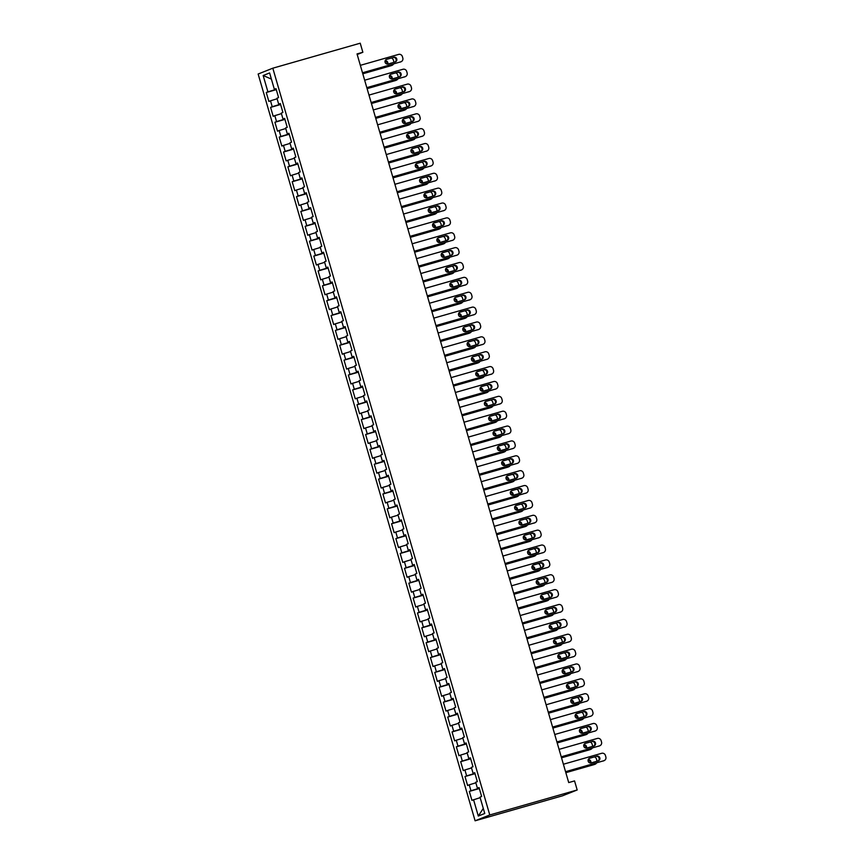 <?xml version="1.0" encoding="UTF-8"?>
<svg xmlns="http://www.w3.org/2000/svg" width="864" height="864" viewBox="0 0 864 864"><rect width="100%" height="100%" fill="white"/><g stroke="black" fill="none" stroke-linecap="round" stroke-linejoin="round"><path stroke-width="1.3" d="M357.199 54.518L362.858 52.272L357.026 53.935L568.717 782.579L574.549 780.905L577.184 789.977L562.518 795.809L475.103 820.8L258.142 74.023L272.808 68.191L489.769 814.968L475.103 820.8M271.404 79.099L263.153 75.514L267.905 91.865L266.274 92.513L268.866 101.444L270.497 100.796L272.225 106.736L270.594 107.384L273.186 116.305L274.817 115.657L276.545 121.608L274.914 122.256L277.506 131.177L279.137 130.529L280.865 136.48L279.234 137.128L281.826 146.048L283.457 145.4L285.185 151.351L283.554 151.999L286.146 160.92L287.777 160.272L289.505 166.223L287.874 166.871L290.466 175.792L292.097 175.144L293.825 181.094L292.194 181.742L294.786 190.663L296.417 190.015L298.145 195.966L296.514 196.614L299.106 205.535L300.737 204.887L302.465 210.827L300.834 211.475L303.426 220.406L305.057 219.758L306.785 225.698L305.154 226.346L307.746 235.267L309.377 234.619L311.105 240.57L309.474 241.218L312.066 250.139L313.697 249.491L315.425 255.442L313.794 256.09L316.386 265.01L318.017 264.362L319.745 270.313L318.114 270.961L320.706 279.882L322.337 279.234L324.065 285.185L322.434 285.833L325.026 294.754L326.657 294.106L328.385 300.056L326.754 300.704L329.346 309.625L330.977 308.977L332.705 314.917L331.074 315.565L333.666 324.497L335.297 323.849L337.025 329.789L335.394 330.437L337.986 339.358L339.617 338.71L341.345 344.66L339.714 345.308L342.306 354.229L343.937 353.581L345.665 359.532L344.034 360.18L346.626 369.101L348.257 368.453L349.985 374.404L348.354 375.052L350.946 383.972L352.577 383.324L354.305 389.275L352.674 389.923L355.266 398.844L356.897 398.196L358.625 404.147L356.994 404.795L359.586 413.716L361.217 413.068L362.945 419.018L361.314 419.666L363.906 428.587L365.537 427.939L367.265 433.879L365.634 434.527L368.226 443.459L369.857 442.811L371.585 448.751L369.954 449.399L372.546 458.32L374.177 457.672L375.905 463.622L374.274 464.27L376.866 473.191L378.497 472.543L380.225 478.494L378.594 479.142L381.186 488.063L382.817 487.415L384.545 493.366L382.914 494.014L385.506 502.934L387.137 502.286L388.865 508.237L387.234 508.885L389.826 517.806L391.457 517.158L393.185 523.109L391.554 523.757L394.146 532.678L395.777 532.03L397.505 537.98L395.874 538.628L398.466 547.549L400.097 546.901L401.825 552.841L400.194 553.489L402.786 562.421L404.417 561.762L406.145 567.713L404.514 568.361L407.106 577.282L408.737 576.634L410.465 582.584L408.834 583.232L411.426 592.153L413.057 591.505L414.785 597.456L413.154 598.104L415.746 607.025L417.377 606.377L419.105 612.328L417.474 612.976L420.066 621.896L421.708 621.248L423.436 627.199L421.805 627.847L424.397 636.768L426.028 636.12L427.756 642.071L426.125 642.719L428.717 651.64L430.348 650.992L432.076 656.932L430.445 657.58L433.037 666.511L434.668 665.863L436.396 671.803L434.765 672.451L437.357 681.372L438.988 680.724L440.716 686.675L439.085 687.323L441.677 696.244L443.308 695.596L445.036 701.546L443.405 702.194L445.997 711.115L447.628 710.467L449.356 716.418L447.725 717.066L450.317 725.987L451.948 725.339L453.676 731.29L452.045 731.938L454.637 740.858L456.268 740.21L457.996 746.161L456.365 746.809L458.957 755.73L460.588 755.082L462.316 761.033L460.685 761.681L463.277 770.602L464.908 769.954L466.636 775.894L465.005 776.542L467.597 785.473L469.228 784.825L470.956 790.765L469.325 791.413L471.917 800.334L480.168 797.666M263.153 75.514L269.611 72.943L274.363 89.305L276.059 88.862M483.289 808.423L478.3 816.048L484.758 813.478L480.006 797.126L481.637 796.468L479.045 787.547L477.414 788.195L475.686 782.255L477.317 781.607L474.725 772.675L473.094 773.334L471.366 767.383L472.997 766.735L470.405 757.814L468.774 758.462L467.046 752.512L468.677 751.864L466.085 742.943L464.454 743.591L462.726 737.64L464.357 736.992L461.765 728.071L460.134 728.719L458.406 722.768L460.037 722.12L457.445 713.2L455.814 713.848L454.086 707.897L455.717 707.249L453.125 698.328L451.494 698.976L449.766 693.025L451.397 692.377L448.805 683.456L447.174 684.104L445.446 678.164L447.077 677.516L444.485 668.585L442.854 669.233L441.126 663.293L442.757 662.645L440.165 653.724L438.534 654.372L436.806 648.421L438.437 647.773L435.845 638.852L434.214 639.5L432.486 633.55L434.117 632.902L431.525 623.981L429.894 624.629L428.166 618.678L429.797 618.03L427.205 609.109L425.574 609.757L423.846 603.806L425.477 603.158L422.885 594.238L421.254 594.886L419.526 588.935L421.157 588.287L418.565 579.366L416.934 580.014L415.206 574.063L416.837 573.415L414.245 564.494L412.614 565.142L410.886 559.202L412.517 558.554L409.925 549.623L408.294 550.271L406.566 544.331L408.197 543.683L405.605 534.762L403.974 535.41L402.246 529.459L403.877 528.811L401.285 519.89L399.654 520.538L397.926 514.588L399.557 513.94L396.965 505.019L395.334 505.667L393.606 499.716L395.237 499.068L392.645 490.147L391.014 490.795L389.286 484.844L390.917 484.196L388.325 475.276L386.694 475.924L384.966 469.973L386.597 469.325L384.005 460.404L382.374 461.052L380.646 455.112L382.277 454.453L379.685 445.532L378.054 446.18L376.326 440.24L377.957 439.592L375.365 430.661L373.734 431.32L372.006 425.369L373.637 424.721L371.045 415.8L369.414 416.448L367.686 410.497L369.317 409.849L366.725 400.928L365.094 401.576L363.366 395.626L364.997 394.978L362.405 386.057L360.774 386.705L359.046 380.754L360.677 380.106L358.085 371.185L356.454 371.833L354.726 365.882L356.357 365.234L353.765 356.314L352.134 356.962L350.406 351.011L352.037 350.363L349.445 341.442L347.814 342.09L346.086 336.15L347.717 335.502L345.125 326.57L343.494 327.218L341.766 321.278L343.397 320.63L340.805 311.71L339.174 312.358L337.446 306.407L339.077 305.759L336.485 296.838L334.854 297.486L333.126 291.535L334.757 290.887L332.165 281.966L330.534 282.614L328.806 276.664L330.437 276.016L327.845 267.095L326.214 267.743L324.486 261.792L326.117 261.144L323.525 252.223L321.894 252.871L320.166 246.92L321.797 246.272L319.205 237.352L317.574 238L315.846 232.049L317.477 231.401L314.885 222.48L313.254 223.128L311.526 217.188L313.157 216.54L310.565 207.608L308.934 208.256L307.195 202.316L308.837 201.668L306.234 192.748L304.603 193.396L302.875 187.445L304.506 186.797L301.914 177.876L300.283 178.524L298.555 172.573L300.186 171.925L297.594 163.004L295.963 163.652L294.235 157.702L295.866 157.054L293.274 148.133L291.643 148.781L289.915 142.83L291.546 142.182L288.954 133.261L287.323 133.909L285.595 127.958L287.226 127.31L284.634 118.39L283.003 119.038L281.275 113.098L282.906 112.439L280.314 103.518L278.683 104.166L276.955 98.226L278.586 97.578L275.994 88.646L274.363 89.305M478.3 816.048L473.548 799.686M479.25 788.26L477.824 788.098M470.956 790.765L477.976 788.627M469.228 784.825L475.848 782.806M474.93 773.388L473.504 773.226M466.636 775.894L473.656 773.755M464.908 769.954L471.528 767.934M477.414 788.195L479.11 787.763M470.61 758.516L469.184 758.354M462.316 761.033L469.336 758.884M460.588 755.082L467.208 753.062M473.094 773.334L474.79 772.891M466.29 743.656L464.864 743.483M457.996 746.161L465.016 744.012M456.268 740.21L462.888 738.191M468.774 758.462L470.47 758.02M461.97 728.784L460.544 728.611M453.676 731.29L460.696 729.14M451.948 725.339L458.568 723.319M464.454 743.591L466.15 743.148M457.65 713.912L456.224 713.74M449.356 716.418L456.376 714.28M447.628 710.467L454.248 708.448M460.134 728.719L461.83 728.287M453.33 699.041L451.904 698.868M445.036 701.546L452.056 699.408M443.308 695.596L449.928 693.576M455.814 713.848L457.51 713.416M449.01 684.169L447.584 684.007M440.716 686.675L447.736 684.536M438.988 680.724L445.608 678.704M451.494 698.976L453.19 698.544M444.69 669.298L443.264 669.136M436.396 671.803L443.416 669.665M434.668 665.863L441.288 663.844M447.174 684.104L448.87 683.672M440.37 654.426L438.944 654.264M432.076 656.932L439.096 654.793M430.348 650.992L436.968 648.972M442.854 669.233L444.55 668.801M436.05 639.554L434.624 639.392M427.756 642.071L434.776 639.922M426.028 636.12L432.648 634.1M438.534 654.372L440.23 653.929M431.73 624.694L430.304 624.521M423.436 627.199L430.456 625.05M421.708 621.248L428.328 619.229M434.214 639.5L435.91 639.058M427.41 609.822L425.984 609.649M419.105 612.328L426.136 610.189M417.377 606.377L424.008 604.357M429.894 624.629L431.59 624.197M423.09 594.95L421.664 594.778M414.785 597.456L421.816 595.318M413.057 591.505L419.688 589.486M425.574 609.757L427.27 609.325M418.77 580.079L417.344 579.917M410.465 582.584L417.496 580.446M408.737 576.634L415.368 574.614M421.254 594.886L422.95 594.454M414.45 565.207L413.024 565.045M406.145 567.713L413.176 565.574M404.417 561.762L411.048 559.753M416.934 580.014L418.63 579.582M410.13 550.336L408.704 550.174M401.825 552.841L408.856 550.703M400.097 546.901L406.728 544.882M412.614 565.142L414.31 564.71M405.81 535.464L404.384 535.302M397.505 537.98L404.536 535.831M395.777 532.03L402.408 530.01M408.294 550.271L409.99 549.839M401.49 520.603L400.064 520.43M393.185 523.109L400.216 520.96M391.457 517.158L398.088 515.138M403.974 535.41L405.67 534.967M397.17 505.732L395.734 505.559M388.865 508.237L395.896 506.088M387.137 502.286L393.768 500.267M399.654 520.538L401.35 520.096M392.85 490.86L391.414 490.687M384.545 493.366L391.576 491.227M382.817 487.415L389.448 485.395M395.334 505.667L397.03 505.235M388.53 475.988L387.094 475.816M380.225 478.494L387.256 476.356M378.497 472.543L385.128 470.524M391.014 490.795L392.71 490.363M384.21 461.117L382.774 460.955M375.905 463.622L382.936 461.484M374.177 457.672L380.808 455.652M386.694 475.924L388.39 475.492M379.89 446.245L378.454 446.083M371.585 448.751L378.616 446.612M369.857 442.811L376.488 440.791M382.374 461.052L384.07 460.62M375.57 431.374L374.134 431.212M367.265 433.879L374.296 431.741M365.537 427.939L372.168 425.92M378.054 446.18L379.75 445.748M371.25 416.502L369.814 416.34M362.945 419.018L369.976 416.869M361.217 413.068L367.848 411.048M373.734 431.32L375.43 430.877M366.93 401.641L365.494 401.468M358.625 404.147L365.656 401.998M356.897 398.196L363.528 396.176M369.414 416.448L371.099 416.005M362.61 386.77L361.174 386.597M354.305 389.275L361.336 387.126M352.577 383.324L359.208 381.305M365.094 401.576L366.779 401.134M358.29 371.898L356.854 371.725M349.985 374.404L357.016 372.265M348.257 368.453L354.877 366.433M360.774 386.705L362.459 386.273M353.97 357.026L352.534 356.854M345.665 359.532L352.696 357.394M343.937 353.581L350.557 351.562M356.454 371.833L358.139 371.401M349.65 342.155L348.214 341.993M341.345 344.66L348.376 342.522M339.617 338.71L346.237 336.69M352.134 356.962L353.819 356.53M345.33 327.283L343.894 327.121M337.025 329.789L344.056 327.65M335.297 323.849L341.917 321.829M347.814 342.09L349.499 341.658M341.01 312.412L339.574 312.25M332.705 314.917L339.736 312.779M330.977 308.977L337.597 306.958M343.494 327.218L345.179 326.786M336.69 297.54L335.254 297.378M328.385 300.056L335.416 297.907M326.657 294.106L333.277 292.086M339.174 312.358L340.859 311.915M332.37 282.679L330.934 282.506M324.065 285.185L331.096 283.036M322.337 279.234L328.957 277.214M334.854 297.486L336.539 297.043M328.05 267.808L326.614 267.635M319.745 270.313L326.776 268.175M318.017 264.362L324.637 262.343M330.534 282.614L332.219 282.182M323.73 252.936L322.294 252.763M315.425 255.442L322.456 253.303M313.697 249.491L320.317 247.471M326.214 267.743L327.899 267.311M319.41 238.064L317.974 237.902M311.105 240.57L318.125 238.432M309.377 234.619L315.997 232.6M321.894 252.871L323.579 252.439M315.09 223.193L313.654 223.031M306.785 225.698L313.805 223.56M305.057 219.758L311.677 217.739M317.574 238L319.259 237.568M310.77 208.321L309.334 208.159M302.465 210.827L309.485 208.688M300.737 204.887L307.357 202.867M313.254 223.128L314.939 222.696M306.45 193.45L305.014 193.288M298.145 195.966L305.165 193.817M296.417 190.015L303.037 187.996M308.934 208.256L310.619 207.824M302.13 178.589L300.694 178.416M293.825 181.094L300.845 178.945M292.097 175.144L298.717 173.124M304.603 193.396L306.299 192.953M297.81 163.717L296.374 163.544M289.505 166.223L296.525 164.074M287.777 160.272L294.397 158.252M300.283 178.524L301.979 178.081M293.49 148.846L292.054 148.673M285.185 151.351L292.205 149.213M283.457 145.4L290.077 143.381M295.963 163.652L297.659 163.22M289.17 133.974L287.734 133.801M280.865 136.48L287.885 134.341M279.137 130.529L285.757 128.509M291.643 148.781L293.339 148.349M284.85 119.102L283.414 118.94M276.545 121.608L283.565 119.47M274.817 115.657L281.437 113.638M287.323 133.909L289.019 133.477M280.53 104.231L279.094 104.069M272.225 106.736L279.245 104.598M270.497 100.796L277.117 98.777M283.003 119.038L284.699 118.606M276.199 89.359L274.774 89.197M267.905 91.865L274.925 89.726M278.683 104.166L280.379 103.734M362.858 52.272L360.223 43.2L272.808 68.191M577.184 789.977L489.769 814.968M266.274 92.513L276.286 89.651M270.594 107.384L280.606 104.522M274.914 122.256L284.926 119.394M279.234 137.128L289.246 134.266M283.554 151.999L293.566 149.137M287.874 166.871L297.886 164.009M292.194 181.742L302.206 178.88M296.514 196.614L306.526 193.741M300.834 211.475L310.846 208.613M305.154 226.346L315.166 223.484M309.474 241.218L319.496 238.356M313.794 256.09L323.816 253.228M318.114 270.961L328.136 268.099M322.434 285.833L332.456 282.971M326.754 300.704L336.776 297.832M331.074 315.565L341.096 312.703M335.394 330.437L345.416 327.575M339.714 345.308L349.736 342.446M344.034 360.18L354.056 357.318M348.354 375.052L358.376 372.19M352.674 389.923L362.696 387.061M356.994 404.795L367.016 401.933M361.314 419.666L371.336 416.794M365.634 434.527L375.656 431.665M369.954 449.399L379.976 446.537M374.274 464.27L384.296 461.408M378.594 479.142L388.616 476.28M382.914 494.014L392.936 491.152M387.234 508.885L397.256 506.023M391.554 523.757L401.576 520.895M395.874 538.628L405.896 535.756M400.194 553.489L410.216 550.627M404.514 568.361L414.536 565.499M408.834 583.232L418.856 580.37M413.154 598.104L423.176 595.242M417.474 612.976L427.496 610.114M421.805 627.847L431.816 624.985M426.125 642.719L436.136 639.846M430.445 657.58L440.456 654.718M434.765 672.451L444.776 669.589M439.085 687.323L449.096 684.461M443.405 702.194L453.416 699.332M447.725 717.066L457.736 714.204M452.045 731.938L462.056 729.076M456.365 746.809L466.376 743.947M460.685 761.681L470.696 758.808M465.005 776.542L475.016 773.68M469.325 791.413L479.336 788.551M360.342 65.34L398.596 54.41A3.1 3.035 68.3 0 1 402.376 56.549L402.808 58.039A3.1 3.035 68.3 0 1 400.756 61.841L362.502 72.781M362.524 72.857L400.756 61.841M393.736 57.251A2.473 2.419 -111.7 0 1 396.727 58.838A2.473 2.419 -111.7 0 1 395.118 62.003L388.13 64.001A2.473 2.419 -111.7 0 1 385.139 62.402A2.473 2.419 -111.7 0 1 386.748 59.249L392.99 57.542A2.473 2.419 -111.7 0 1 394.945 62.057M386.186 59.486L392.99 57.542M401.036 61.744L400.291 62.046A3.1 3.035 -111.7 0 1 400.01 62.143M362.794 73.786L391.036 65.707A3.1 3.035 -111.7 0 0 391.316 65.61L392.062 65.318A3.1 3.035 68.3 0 0 393.574 63.979M392.062 65.318A3.1 3.035 68.3 0 1 391.781 65.416L362.772 73.699M387.083 64.066A2.473 2.419 68.3 0 0 385.063 61.052M387.742 64.076A2.473 2.419 68.3 0 0 385.16 60.739M393.952 62.338A3.1 3.035 68.3 0 0 393.833 61.603L393.401 60.124A3.1 3.035 68.3 0 0 391.36 58.007M364.662 80.212L402.916 69.282A3.1 3.035 68.3 0 1 406.696 71.42L407.128 72.911A3.1 3.035 68.3 0 1 405.076 76.712L366.822 87.653M366.844 87.728L405.076 76.712M398.056 72.112A2.473 2.419 -111.7 0 1 401.047 73.71A2.473 2.419 -111.7 0 1 399.438 76.874L392.45 78.872A2.473 2.419 -111.7 0 1 389.459 77.274A2.473 2.419 -111.7 0 1 391.068 74.12L397.31 72.414A2.473 2.419 -111.7 0 1 399.265 76.928M390.506 74.358L397.31 72.414M405.356 76.615L404.611 76.918A3.1 3.035 -111.7 0 1 404.33 77.015M368.982 95.083L407.236 84.154A3.1 3.035 68.3 0 1 411.016 86.292L411.448 87.782A3.1 3.035 68.3 0 1 409.396 91.584L371.142 102.524M371.164 102.6L409.396 91.584M402.376 86.983A2.473 2.419 -111.7 0 1 405.367 88.582A2.473 2.419 -111.7 0 1 403.769 91.746L396.77 93.744A2.473 2.419 -111.7 0 1 393.79 92.146A2.473 2.419 -111.7 0 1 395.388 88.981L401.63 87.286A2.473 2.419 -111.7 0 1 403.585 91.8M394.826 89.23L401.63 87.286M409.676 91.487L408.931 91.789A3.1 3.035 -111.7 0 1 408.65 91.886M367.114 88.646L395.356 80.579A3.1 3.035 -111.7 0 0 395.636 80.482L396.382 80.19A3.1 3.035 68.3 0 0 397.894 78.851M396.382 80.19A3.1 3.035 68.3 0 1 396.101 80.287L367.092 88.571M391.403 78.937A2.473 2.419 68.3 0 0 389.383 75.924M392.062 78.948A2.473 2.419 68.3 0 0 389.48 75.611M398.272 77.209A3.1 3.035 68.3 0 0 398.153 76.475L397.721 74.984A3.1 3.035 68.3 0 0 395.68 72.878M371.434 103.518L399.676 95.45A3.1 3.035 -111.7 0 0 399.956 95.353L400.702 95.062A3.1 3.035 68.3 0 0 402.214 93.722M400.702 95.062A3.1 3.035 68.3 0 1 400.421 95.148L371.412 103.442M395.723 93.798A2.473 2.419 68.3 0 0 393.703 90.796M396.382 93.82A2.473 2.419 68.3 0 0 393.8 90.482M402.592 92.081A3.1 3.035 68.3 0 0 402.473 91.346L402.041 89.856A3.1 3.035 68.3 0 0 400 87.75M373.302 109.955L411.556 99.014A3.1 3.035 68.3 0 1 415.336 101.164L415.768 102.643A3.1 3.035 68.3 0 1 413.716 106.456L375.462 117.385M375.484 117.472L413.716 106.456M406.706 101.855A2.473 2.419 -111.7 0 1 409.687 103.453A2.473 2.419 -111.7 0 1 408.089 106.618L401.09 108.616A2.473 2.419 -111.7 0 1 398.11 107.017A2.473 2.419 -111.7 0 1 399.708 103.853L405.95 102.157A2.473 2.419 -111.7 0 1 407.905 106.672M399.146 104.101L405.95 102.157M413.996 106.358L413.251 106.661A3.1 3.035 -111.7 0 1 412.97 106.747M377.622 124.826L415.876 113.886A3.1 3.035 68.3 0 1 419.656 116.035L420.088 117.515A3.1 3.035 68.3 0 1 418.036 121.327L379.782 132.257M379.804 132.332L418.036 121.327M411.026 116.726A2.473 2.419 -111.7 0 1 414.007 118.325A2.473 2.419 -111.7 0 1 412.409 121.489L405.41 123.487A2.473 2.419 -111.7 0 1 402.43 121.889A2.473 2.419 -111.7 0 1 404.028 118.724L410.27 117.029A2.473 2.419 -111.7 0 1 412.225 121.532M403.466 118.973L410.27 117.029M418.316 121.23L417.571 121.522A3.1 3.035 -111.7 0 1 417.29 121.619M375.754 118.39L403.996 110.322A3.1 3.035 -111.7 0 0 404.276 110.225L405.022 109.922A3.1 3.035 68.3 0 0 406.534 108.594M405.022 109.922A3.1 3.035 68.3 0 1 404.741 110.02L375.732 118.314M400.043 108.67A2.473 2.419 68.3 0 0 398.023 105.667M400.702 108.691A2.473 2.419 68.3 0 0 398.12 105.343M406.912 106.952A3.1 3.035 68.3 0 0 406.793 106.218L406.361 104.728A3.1 3.035 68.3 0 0 404.32 102.622M380.074 133.261L408.316 125.194A3.1 3.035 -111.7 0 0 408.596 125.096L409.342 124.794A3.1 3.035 68.3 0 0 410.854 123.466M409.342 124.794A3.1 3.035 68.3 0 1 409.061 124.891L380.052 133.186M404.363 123.541A2.473 2.419 68.3 0 0 402.343 120.539M405.022 123.563A2.473 2.419 68.3 0 0 402.44 120.215M411.232 121.824A3.1 3.035 68.3 0 0 411.113 121.09L410.681 119.599A3.1 3.035 68.3 0 0 408.65 117.493M381.942 139.698L420.196 128.758A3.1 3.035 68.3 0 1 423.976 130.896L424.408 132.386A3.1 3.035 68.3 0 1 422.356 136.199L384.102 147.128M384.124 147.204L422.356 136.199M415.346 131.598A2.473 2.419 -111.7 0 1 418.327 133.196A2.473 2.419 -111.7 0 1 416.729 136.361L409.73 138.359A2.473 2.419 -111.7 0 1 406.75 136.76A2.473 2.419 -111.7 0 1 408.348 133.596L414.59 131.89A2.473 2.419 -111.7 0 1 416.545 136.404M407.786 133.844L414.59 131.89M422.636 136.102L421.891 136.393A3.1 3.035 -111.7 0 1 421.61 136.49M384.394 148.133L412.636 140.065A3.1 3.035 -111.7 0 0 412.916 139.968L413.662 139.666A3.1 3.035 68.3 0 0 415.174 138.337M413.662 139.666A3.1 3.035 68.3 0 1 413.381 139.763L384.372 148.057M408.683 138.413A2.473 2.419 68.3 0 0 406.663 135.4M409.342 138.434A2.473 2.419 68.3 0 0 406.76 135.086M415.552 136.696A3.1 3.035 68.3 0 0 415.433 135.961L415.001 134.471A3.1 3.035 68.3 0 0 412.97 132.365M386.262 154.57L424.516 143.629A3.1 3.035 68.3 0 1 428.296 145.768L428.728 147.258A3.1 3.035 68.3 0 1 426.676 151.06L388.422 162M388.444 162.076L426.676 151.06M419.666 146.47A2.473 2.419 -111.7 0 1 422.647 148.068A2.473 2.419 -111.7 0 1 421.049 151.222L414.05 153.23A2.473 2.419 -111.7 0 1 411.07 151.632A2.473 2.419 -111.7 0 1 412.668 148.468L418.91 146.761A2.473 2.419 -111.7 0 1 420.865 151.276M412.106 148.716L418.91 146.761M426.956 150.973L426.211 151.265A3.1 3.035 -111.7 0 1 425.93 151.362M388.714 163.004L416.956 154.926A3.1 3.035 -111.7 0 0 417.236 154.84L417.982 154.537A3.1 3.035 68.3 0 0 419.494 153.198M417.982 154.537A3.1 3.035 68.3 0 1 417.701 154.634L388.692 162.929M413.003 153.284A2.473 2.419 68.3 0 0 410.983 150.271M413.662 153.306A2.473 2.419 68.3 0 0 411.08 149.958M419.872 151.556A3.1 3.035 68.3 0 0 419.753 150.822L419.321 149.342A3.1 3.035 68.3 0 0 417.29 147.226M390.582 169.43L428.836 158.501A3.1 3.035 68.3 0 1 432.616 160.639L433.048 162.13A3.1 3.035 68.3 0 1 430.996 165.931L392.742 176.872M392.774 176.947L430.996 165.931M423.986 161.341A2.473 2.419 -111.7 0 1 426.967 162.94A2.473 2.419 -111.7 0 1 425.369 166.093L418.37 168.091A2.473 2.419 -111.7 0 1 415.39 166.493A2.473 2.419 -111.7 0 1 416.988 163.339L423.23 161.633A2.473 2.419 -111.7 0 1 425.185 166.147M416.426 163.588L423.23 161.633M431.276 165.845L430.531 166.136A3.1 3.035 -111.7 0 1 430.25 166.234M393.034 177.876L421.276 169.798A3.1 3.035 -111.7 0 0 421.556 169.7L422.302 169.409A3.1 3.035 68.3 0 0 423.814 168.07M422.302 169.409A3.1 3.035 68.3 0 1 422.021 169.506L393.012 177.8M417.323 168.156A2.473 2.419 68.3 0 0 415.303 165.143M417.982 168.178A2.473 2.419 68.3 0 0 415.4 164.83M424.192 166.428A3.1 3.035 68.3 0 0 424.073 165.694L423.641 164.214A3.1 3.035 68.3 0 0 421.61 162.097M394.902 184.302L433.156 173.372A3.1 3.035 68.3 0 1 436.936 175.511L437.368 177.001A3.1 3.035 68.3 0 1 435.316 180.803L397.062 191.743M397.094 191.819L435.316 180.803M428.306 176.213A2.473 2.419 -111.7 0 1 431.287 177.8A2.473 2.419 -111.7 0 1 429.689 180.965L422.69 182.963A2.473 2.419 -111.7 0 1 419.71 181.364A2.473 2.419 -111.7 0 1 421.308 178.211L427.55 176.504A2.473 2.419 -111.7 0 1 429.505 181.019M420.746 178.448L427.55 176.504M435.596 180.706L434.851 181.008A3.1 3.035 -111.7 0 1 434.57 181.105M397.354 192.748L425.596 184.669A3.1 3.035 -111.7 0 0 425.876 184.572L426.622 184.28A3.1 3.035 68.3 0 0 428.134 182.941M426.622 184.28A3.1 3.035 68.3 0 1 426.341 184.378L397.332 192.661M421.643 183.028A2.473 2.419 68.3 0 0 419.623 180.014M422.302 183.038A2.473 2.419 68.3 0 0 419.72 179.701M428.512 181.3A3.1 3.035 68.3 0 0 428.393 180.565L427.961 179.075A3.1 3.035 68.3 0 0 425.93 176.969M399.222 199.174L437.476 188.244A3.1 3.035 68.3 0 1 441.256 190.382L441.688 191.873A3.1 3.035 68.3 0 1 439.636 195.674L401.382 206.615M401.414 206.69L439.636 195.674M432.626 191.074A2.473 2.419 -111.7 0 1 435.607 192.672A2.473 2.419 -111.7 0 1 434.009 195.836L427.01 197.834A2.473 2.419 -111.7 0 1 424.03 196.236A2.473 2.419 -111.7 0 1 425.628 193.082L431.87 191.376A2.473 2.419 -111.7 0 1 433.825 195.89M425.066 193.32L431.87 191.376M439.916 195.577L439.171 195.88A3.1 3.035 -111.7 0 1 438.89 195.977M401.674 207.608L429.916 199.541A3.1 3.035 -111.7 0 0 430.196 199.444L430.942 199.152A3.1 3.035 68.3 0 0 432.454 197.813M430.942 199.152A3.1 3.035 68.3 0 1 430.661 199.249L401.652 207.533M425.963 197.899A2.473 2.419 68.3 0 0 423.943 194.886M426.622 197.91A2.473 2.419 68.3 0 0 424.04 194.573M432.832 196.171A3.1 3.035 68.3 0 0 432.713 195.437L432.281 193.946A3.1 3.035 68.3 0 0 430.25 191.84M403.542 214.045L441.796 203.116A3.1 3.035 68.3 0 1 445.576 205.254L446.008 206.734A3.1 3.035 68.3 0 1 443.956 210.546L405.702 221.476M405.734 221.562L443.956 210.546M436.946 205.945A2.473 2.419 -111.7 0 1 439.927 207.544A2.473 2.419 -111.7 0 1 438.329 210.708L431.33 212.706A2.473 2.419 -111.7 0 1 428.35 211.108A2.473 2.419 -111.7 0 1 429.948 207.943L436.19 206.248A2.473 2.419 -111.7 0 1 438.145 210.762M429.386 208.192L436.19 206.248M444.236 210.449L443.491 210.751A3.1 3.035 -111.7 0 1 443.21 210.848M405.994 222.48L434.236 214.412A3.1 3.035 -111.7 0 0 434.516 214.315L435.262 214.024A3.1 3.035 68.3 0 0 436.774 212.684M435.262 214.024A3.1 3.035 68.3 0 1 434.981 214.11L405.972 222.404M430.283 212.76A2.473 2.419 68.3 0 0 428.263 209.758M430.942 212.782A2.473 2.419 68.3 0 0 428.36 209.444M437.152 211.043A3.1 3.035 68.3 0 0 437.033 210.308L436.601 208.818A3.1 3.035 68.3 0 0 434.57 206.712M407.862 228.917L446.116 217.976A3.1 3.035 68.3 0 1 449.896 220.126L450.328 221.605A3.1 3.035 68.3 0 1 448.276 225.418L410.022 236.347M410.054 236.434L448.276 225.418M441.266 220.817A2.473 2.419 -111.7 0 1 444.247 222.415A2.473 2.419 -111.7 0 1 442.649 225.58L435.65 227.578A2.473 2.419 -111.7 0 1 432.67 225.979A2.473 2.419 -111.7 0 1 434.268 222.815L440.51 221.119A2.473 2.419 -111.7 0 1 442.465 225.634M433.706 223.063L440.51 221.119M448.556 225.32L447.811 225.623A3.1 3.035 -111.7 0 1 447.53 225.709M410.314 237.352L438.556 229.284A3.1 3.035 -111.7 0 0 438.836 229.187L439.582 228.884A3.1 3.035 68.3 0 0 441.094 227.556M439.582 228.884A3.1 3.035 68.3 0 1 439.301 228.982L410.292 237.276M434.603 227.632A2.473 2.419 68.3 0 0 432.583 224.629M435.262 227.653A2.473 2.419 68.3 0 0 432.68 224.305M441.472 225.914A3.1 3.035 68.3 0 0 441.353 225.18L440.921 223.69A3.1 3.035 68.3 0 0 438.89 221.584M412.193 243.788L450.436 232.848A3.1 3.035 68.3 0 1 454.216 234.997L454.648 236.477A3.1 3.035 68.3 0 1 452.596 240.289L414.353 251.219M414.374 251.294L452.596 240.289M445.586 235.688A2.473 2.419 -111.7 0 1 448.567 237.287A2.473 2.419 -111.7 0 1 446.969 240.451L439.97 242.449A2.473 2.419 -111.7 0 1 436.99 240.851A2.473 2.419 -111.7 0 1 438.588 237.686L444.83 235.991A2.473 2.419 -111.7 0 1 446.785 240.494M438.026 237.935L444.83 235.991M452.876 240.192L452.131 240.484A3.1 3.035 -111.7 0 1 451.85 240.581M414.634 252.223L442.876 244.156A3.1 3.035 -111.7 0 0 443.156 244.058L443.902 243.756A3.1 3.035 68.3 0 0 445.414 242.428M443.902 243.756A3.1 3.035 68.3 0 1 443.621 243.853L414.612 252.148M438.923 242.503A2.473 2.419 68.3 0 0 436.903 239.501M439.582 242.525A2.473 2.419 68.3 0 0 437 239.177M445.792 240.786A3.1 3.035 68.3 0 0 445.673 240.052L445.241 238.561A3.1 3.035 68.3 0 0 443.21 236.455M416.513 258.66L454.756 247.72A3.1 3.035 68.3 0 1 458.536 249.858L458.968 251.348A3.1 3.035 68.3 0 1 456.916 255.161L418.673 266.09M418.694 266.166L456.916 255.161M449.906 250.56A2.473 2.419 -111.7 0 1 452.887 252.158A2.473 2.419 -111.7 0 1 451.289 255.312L444.29 257.321A2.473 2.419 -111.7 0 1 441.31 255.722A2.473 2.419 -111.7 0 1 442.908 252.558L449.15 250.852A2.473 2.419 -111.7 0 1 451.105 255.366M442.346 252.806L449.15 250.852M457.196 255.064L456.451 255.355A3.1 3.035 -111.7 0 1 456.17 255.452M418.954 267.095L447.196 259.027A3.1 3.035 -111.7 0 0 447.476 258.93L448.222 258.628A3.1 3.035 68.3 0 0 449.734 257.299M448.222 258.628A3.1 3.035 68.3 0 1 447.941 258.725L418.932 267.019M443.243 257.375A2.473 2.419 68.3 0 0 441.223 254.362M443.902 257.396A2.473 2.419 68.3 0 0 441.32 254.048M450.112 255.658A3.1 3.035 68.3 0 0 449.993 254.912L449.561 253.433A3.1 3.035 68.3 0 0 447.53 251.327M420.833 273.532L459.076 262.591A3.1 3.035 68.3 0 1 462.856 264.73L463.288 266.22A3.1 3.035 68.3 0 1 461.236 270.022L422.993 280.962M423.014 281.038L461.236 270.022M454.226 265.432A2.473 2.419 -111.7 0 1 457.207 267.03A2.473 2.419 -111.7 0 1 455.609 270.184L448.61 272.182A2.473 2.419 -111.7 0 1 445.63 270.594A2.473 2.419 -111.7 0 1 447.228 267.43L453.47 265.723A2.473 2.419 -111.7 0 1 455.425 270.238M446.666 267.678L453.47 265.723M461.516 269.935L460.771 270.227A3.1 3.035 -111.7 0 1 460.49 270.324M423.284 281.966L451.516 273.888A3.1 3.035 -111.7 0 0 451.796 273.802L452.542 273.499A3.1 3.035 68.3 0 0 454.054 272.16M452.542 273.499A3.1 3.035 68.3 0 1 452.261 273.596L423.252 281.891M447.563 272.246A2.473 2.419 68.3 0 0 445.543 269.233M448.222 272.268A2.473 2.419 68.3 0 0 445.64 268.92M454.432 270.518A3.1 3.035 68.3 0 0 454.313 269.784L453.881 268.304A3.1 3.035 68.3 0 0 451.85 266.188M425.153 288.392L463.396 277.463A3.1 3.035 68.3 0 1 467.176 279.601L467.608 281.092A3.1 3.035 68.3 0 1 465.556 284.893L427.313 295.834M427.334 295.909L465.556 284.893M458.546 280.303A2.473 2.419 -111.7 0 1 461.527 281.902A2.473 2.419 -111.7 0 1 459.929 285.055L452.93 287.053A2.473 2.419 -111.7 0 1 449.95 285.455A2.473 2.419 -111.7 0 1 451.548 282.301L457.79 280.595A2.473 2.419 -111.7 0 1 459.745 285.109M450.986 282.539L457.79 280.595M465.836 284.796L465.091 285.098A3.1 3.035 -111.7 0 1 464.81 285.196M427.604 296.838L455.836 288.76A3.1 3.035 -111.7 0 0 456.116 288.662L456.862 288.371A3.1 3.035 68.3 0 0 458.374 287.032M456.862 288.371A3.1 3.035 68.3 0 1 456.581 288.468L427.572 296.762M451.883 287.118A2.473 2.419 68.3 0 0 449.863 284.105M452.542 287.129A2.473 2.419 68.3 0 0 449.96 283.792M458.752 285.39A3.1 3.035 68.3 0 0 458.633 284.656L458.201 283.176A3.1 3.035 68.3 0 0 456.17 281.059M429.473 303.264L467.716 292.334A3.1 3.035 68.3 0 1 471.496 294.473L471.928 295.963A3.1 3.035 68.3 0 1 469.876 299.765L431.633 310.705M431.654 310.781L469.876 299.765M462.866 295.175A2.473 2.419 -111.7 0 1 465.847 296.762A2.473 2.419 -111.7 0 1 464.249 299.927L457.25 301.925A2.473 2.419 -111.7 0 1 454.27 300.326A2.473 2.419 -111.7 0 1 455.868 297.173L462.11 295.466A2.473 2.419 -111.7 0 1 464.065 299.981M455.306 297.41L462.11 295.466M470.156 299.668L469.411 299.97A3.1 3.035 -111.7 0 1 469.13 300.067M431.924 311.71L460.156 303.631A3.1 3.035 -111.7 0 0 460.436 303.534L461.182 303.242A3.1 3.035 68.3 0 0 462.694 301.903M461.182 303.242A3.1 3.035 68.3 0 1 460.901 303.34L431.892 311.623M456.203 301.99A2.473 2.419 68.3 0 0 454.183 298.976M456.862 302A2.473 2.419 68.3 0 0 454.28 298.663M463.072 300.262A3.1 3.035 68.3 0 0 462.953 299.527L462.521 298.037A3.1 3.035 68.3 0 0 460.49 295.931M433.793 318.136L472.036 307.206A3.1 3.035 68.3 0 1 475.816 309.344L476.248 310.835A3.1 3.035 68.3 0 1 474.196 314.636L435.953 325.577M435.974 325.652L474.196 314.636M467.186 310.036A2.473 2.419 -111.7 0 1 470.167 311.634A2.473 2.419 -111.7 0 1 468.569 314.798L461.57 316.796A2.473 2.419 -111.7 0 1 458.59 315.198A2.473 2.419 -111.7 0 1 460.188 312.034L466.43 310.338A2.473 2.419 -111.7 0 1 468.385 314.852M459.626 312.282L466.43 310.338M474.476 314.539L473.731 314.842A3.1 3.035 -111.7 0 1 473.45 314.939M436.244 326.57L464.476 318.503A3.1 3.035 -111.7 0 0 464.756 318.406L465.502 318.114A3.1 3.035 68.3 0 0 467.014 316.775M465.502 318.114A3.1 3.035 68.3 0 1 465.221 318.2L436.212 326.495M460.523 316.861A2.473 2.419 68.3 0 0 458.503 313.848M461.182 316.872A2.473 2.419 68.3 0 0 458.6 313.535M467.392 315.133A3.1 3.035 68.3 0 0 467.273 314.399L466.841 312.908A3.1 3.035 68.3 0 0 464.81 310.802M438.113 333.007L476.356 322.067A3.1 3.035 68.3 0 1 480.136 324.216L480.568 325.696A3.1 3.035 68.3 0 1 478.516 329.508L440.273 340.438M440.294 340.524L478.516 329.508M471.506 324.907A2.473 2.419 -111.7 0 1 474.487 326.506A2.473 2.419 -111.7 0 1 472.889 329.67L465.89 331.668A2.473 2.419 -111.7 0 1 462.91 330.07A2.473 2.419 -111.7 0 1 464.508 326.905L470.761 325.21A2.473 2.419 -111.7 0 1 472.705 329.724M463.946 327.154L470.761 325.21M478.796 329.411L478.051 329.713A3.1 3.035 -111.7 0 1 477.77 329.8M440.564 341.442L468.796 333.374A3.1 3.035 -111.7 0 0 469.076 333.277L469.822 332.986A3.1 3.035 68.3 0 0 471.334 331.646M469.822 332.986A3.1 3.035 68.3 0 1 469.541 333.072L440.543 341.366M464.843 331.722A2.473 2.419 68.3 0 0 462.823 328.72M465.502 331.744A2.473 2.419 68.3 0 0 462.92 328.406M471.712 330.005A3.1 3.035 68.3 0 0 471.593 329.27L471.161 327.78A3.1 3.035 68.3 0 0 469.13 325.674M442.433 347.879L480.676 336.938A3.1 3.035 68.3 0 1 484.456 339.088L484.888 340.567A3.1 3.035 68.3 0 1 482.836 344.38L444.593 355.309M444.614 355.385L482.836 344.38M475.826 339.779A2.473 2.419 -111.7 0 1 478.807 341.377A2.473 2.419 -111.7 0 1 477.209 344.542L470.21 346.54A2.473 2.419 -111.7 0 1 467.23 344.941A2.473 2.419 -111.7 0 1 468.828 341.777L475.081 340.081A2.473 2.419 -111.7 0 1 477.025 344.596M468.266 342.025L475.081 340.081M483.116 344.282L482.371 344.574A3.1 3.035 -111.7 0 1 482.09 344.671M444.884 356.314L473.116 348.246A3.1 3.035 -111.7 0 0 473.396 348.149L474.142 347.846A3.1 3.035 68.3 0 0 475.654 346.518M474.142 347.846A3.1 3.035 68.3 0 1 473.861 347.944L444.863 356.238M469.163 346.594A2.473 2.419 68.3 0 0 467.143 343.591M469.822 346.615A2.473 2.419 68.3 0 0 467.24 343.267M476.032 344.876A3.1 3.035 68.3 0 0 475.913 344.142L475.481 342.652A3.1 3.035 68.3 0 0 473.45 340.546M446.753 362.75L484.996 351.81A3.1 3.035 68.3 0 1 488.776 353.948L489.208 355.439A3.1 3.035 68.3 0 1 487.156 359.251L448.913 370.181M448.934 370.256L487.156 359.251M480.146 354.65A2.473 2.419 -111.7 0 1 483.127 356.249A2.473 2.419 -111.7 0 1 481.529 359.413L474.53 361.411A2.473 2.419 -111.7 0 1 471.55 359.813A2.473 2.419 -111.7 0 1 473.148 356.648L479.401 354.953A2.473 2.419 -111.7 0 1 481.345 359.456M472.586 356.897L479.401 354.953M487.436 359.154L486.691 359.446A3.1 3.035 -111.7 0 1 486.41 359.543M449.204 371.185L477.436 363.118A3.1 3.035 -111.7 0 0 477.716 363.02L478.462 362.718A3.1 3.035 68.3 0 0 479.974 361.39M478.462 362.718A3.1 3.035 68.3 0 1 478.181 362.815L449.183 371.11M473.483 361.465A2.473 2.419 68.3 0 0 471.463 358.452M474.142 361.487A2.473 2.419 68.3 0 0 471.56 358.139M480.352 359.748A3.1 3.035 68.3 0 0 480.233 359.014L479.801 357.523A3.1 3.035 68.3 0 0 477.77 355.417M451.073 377.622L489.316 366.682A3.1 3.035 68.3 0 1 493.096 368.82L493.528 370.31A3.1 3.035 68.3 0 1 491.476 374.123L453.233 385.052M453.254 385.128L491.476 374.123M484.466 369.522A2.473 2.419 -111.7 0 1 487.447 371.12A2.473 2.419 -111.7 0 1 485.849 374.274L478.85 376.283A2.473 2.419 -111.7 0 1 475.87 374.684A2.473 2.419 -111.7 0 1 477.468 371.52L483.721 369.814A2.473 2.419 -111.7 0 1 485.665 374.328M476.906 371.768L483.721 369.814M491.756 374.026L491.011 374.317A3.1 3.035 -111.7 0 1 490.73 374.414M453.524 386.057L481.756 377.978A3.1 3.035 -111.7 0 0 482.036 377.892L482.782 377.59A3.1 3.035 68.3 0 0 484.294 376.25M482.782 377.59A3.1 3.035 68.3 0 1 482.501 377.687L453.503 385.981M477.803 376.337A2.473 2.419 68.3 0 0 475.794 373.324M478.462 376.358A2.473 2.419 68.3 0 0 475.88 373.01M484.672 374.609A3.1 3.035 68.3 0 0 484.553 373.874L484.121 372.395A3.1 3.035 68.3 0 0 482.09 370.278M455.393 392.483L493.636 381.553A3.1 3.035 68.3 0 1 497.416 383.692L497.848 385.182A3.1 3.035 68.3 0 1 495.806 388.984L457.553 399.924M457.574 400L495.806 388.984M488.786 384.394A2.473 2.419 -111.7 0 1 491.767 385.992A2.473 2.419 -111.7 0 1 490.169 389.146L483.17 391.144A2.473 2.419 -111.7 0 1 480.19 389.556A2.473 2.419 -111.7 0 1 481.788 386.392L488.041 384.685A2.473 2.419 -111.7 0 1 489.985 389.2M481.226 386.64L488.041 384.685M496.076 388.897L495.331 389.189A3.1 3.035 -111.7 0 1 495.05 389.286M457.844 400.928L486.076 392.85A3.1 3.035 -111.7 0 0 486.356 392.764L487.102 392.461A3.1 3.035 68.3 0 0 488.614 391.122M487.102 392.461A3.1 3.035 68.3 0 1 486.821 392.558L457.823 400.853M482.123 391.208A2.473 2.419 68.3 0 0 480.114 388.195M482.782 391.23A2.473 2.419 68.3 0 0 480.2 387.882M488.992 389.48A3.1 3.035 68.3 0 0 488.873 388.746L488.441 387.266A3.1 3.035 68.3 0 0 486.41 385.15M459.713 407.354L497.966 396.425A3.1 3.035 68.3 0 1 501.736 398.563L502.168 400.054A3.1 3.035 68.3 0 1 500.126 403.855L461.873 414.796M461.894 414.871L500.126 403.855M493.106 399.265A2.473 2.419 -111.7 0 1 496.087 400.853A2.473 2.419 -111.7 0 1 494.489 404.017L487.49 406.015A2.473 2.419 -111.7 0 1 484.51 404.417A2.473 2.419 -111.7 0 1 486.108 401.263L492.361 399.557A2.473 2.419 -111.7 0 1 494.305 404.071M485.546 401.501L492.361 399.557M500.396 403.758L499.651 404.06A3.1 3.035 -111.7 0 1 499.37 404.158M462.164 415.8L490.396 407.722A3.1 3.035 -111.7 0 0 490.676 407.624L491.422 407.333A3.1 3.035 68.3 0 0 492.934 405.994M491.422 407.333A3.1 3.035 68.3 0 1 491.141 407.43L462.143 415.714M486.443 406.08A2.473 2.419 68.3 0 0 484.434 403.067M487.102 406.091A2.473 2.419 68.3 0 0 484.52 402.754M493.312 404.352A3.1 3.035 68.3 0 0 493.193 403.618L492.761 402.127A3.1 3.035 68.3 0 0 490.73 400.021M464.033 422.226L502.286 411.296A3.1 3.035 68.3 0 1 506.056 413.435L506.488 414.925A3.1 3.035 68.3 0 1 504.446 418.727L466.193 429.667M466.214 429.743L504.446 418.727M497.426 414.126A2.473 2.419 -111.7 0 1 500.407 415.724A2.473 2.419 -111.7 0 1 498.809 418.889L491.81 420.887A2.473 2.419 -111.7 0 1 488.83 419.288A2.473 2.419 -111.7 0 1 490.428 416.135L496.681 414.428A2.473 2.419 -111.7 0 1 498.625 418.943M489.866 416.372L496.681 414.428M504.716 418.63L503.971 418.932A3.1 3.035 -111.7 0 1 503.69 419.029M466.484 430.661L494.716 422.593A3.1 3.035 -111.7 0 0 494.996 422.496L495.742 422.204A3.1 3.035 68.3 0 0 497.254 420.865M495.742 422.204A3.1 3.035 68.3 0 1 495.461 422.302L466.463 430.585M490.763 420.952A2.473 2.419 68.3 0 0 488.754 417.938M491.422 420.962A2.473 2.419 68.3 0 0 488.84 417.625M497.632 419.224A3.1 3.035 68.3 0 0 497.513 418.489L497.081 416.999A3.1 3.035 68.3 0 0 495.05 414.893M468.353 437.098L506.606 426.168A3.1 3.035 68.3 0 1 510.376 428.306L510.808 429.797A3.1 3.035 68.3 0 1 508.766 433.598L470.513 444.539M470.534 444.614L508.766 433.598M501.746 428.998A2.473 2.419 -111.7 0 1 504.727 430.596A2.473 2.419 -111.7 0 1 503.129 433.76L496.13 435.758A2.473 2.419 -111.7 0 1 493.15 434.16A2.473 2.419 -111.7 0 1 494.748 430.996L501.001 429.3A2.473 2.419 -111.7 0 1 502.945 433.814M494.186 431.244L501.001 429.3M509.047 433.501L508.291 433.804A3.1 3.035 -111.7 0 1 508.01 433.901M470.804 445.532L499.036 437.465A3.1 3.035 -111.7 0 0 499.316 437.368L500.062 437.076A3.1 3.035 68.3 0 0 501.574 435.737M500.062 437.076A3.1 3.035 68.3 0 1 499.781 437.162L470.783 445.457M495.083 435.812A2.473 2.419 68.3 0 0 493.074 432.81M495.742 435.834A2.473 2.419 68.3 0 0 493.16 432.497M501.952 434.095A3.1 3.035 68.3 0 0 501.833 433.361L501.401 431.87A3.1 3.035 68.3 0 0 499.37 429.764M472.673 451.969L510.926 441.029A3.1 3.035 68.3 0 1 514.696 443.178L515.128 444.658A3.1 3.035 68.3 0 1 513.086 448.47L474.833 459.4M474.854 459.486L513.086 448.47M506.066 443.869A2.473 2.419 -111.7 0 1 509.047 445.468A2.473 2.419 -111.7 0 1 507.449 448.632L500.45 450.63A2.473 2.419 -111.7 0 1 497.47 449.032A2.473 2.419 -111.7 0 1 499.068 445.867L505.321 444.172A2.473 2.419 -111.7 0 1 507.265 448.686M498.506 446.116L505.321 444.172M513.367 448.373L512.611 448.675A3.1 3.035 -111.7 0 1 512.33 448.762M475.124 460.404L503.356 452.336A3.1 3.035 -111.7 0 0 503.636 452.239L504.382 451.937A3.1 3.035 68.3 0 0 505.894 450.608M504.382 451.937A3.1 3.035 68.3 0 1 504.101 452.034L475.103 460.328M499.403 450.684A2.473 2.419 68.3 0 0 497.394 447.682M500.062 450.706A2.473 2.419 68.3 0 0 497.48 447.358M506.272 448.967A3.1 3.035 68.3 0 0 506.153 448.232L505.721 446.742A3.1 3.035 68.3 0 0 503.69 444.636M476.993 466.841L515.246 455.9A3.1 3.035 68.3 0 1 519.016 458.05L519.448 459.529A3.1 3.035 68.3 0 1 517.406 463.342L479.153 474.271M479.174 474.347L517.406 463.342M510.386 458.741A2.473 2.419 -111.7 0 1 513.367 460.339A2.473 2.419 -111.7 0 1 511.769 463.504L504.77 465.502A2.473 2.419 -111.7 0 1 501.79 463.903A2.473 2.419 -111.7 0 1 503.388 460.739L509.641 459.043A2.473 2.419 -111.7 0 1 511.585 463.547M502.826 460.987L509.641 459.043M517.687 463.244L516.931 463.536A3.1 3.035 -111.7 0 1 516.65 463.633M479.444 475.276L507.676 467.208A3.1 3.035 -111.7 0 0 507.956 467.111L508.702 466.808A3.1 3.035 68.3 0 0 510.214 465.48M508.702 466.808A3.1 3.035 68.3 0 1 508.421 466.906L479.423 475.2M503.723 465.556A2.473 2.419 68.3 0 0 501.714 462.553M504.382 465.577A2.473 2.419 68.3 0 0 501.8 462.229M510.592 463.838A3.1 3.035 68.3 0 0 510.473 463.104L510.041 461.614A3.1 3.035 68.3 0 0 508.01 459.508M481.313 481.712L519.566 470.772A3.1 3.035 68.3 0 1 523.336 472.91L523.768 474.401A3.1 3.035 68.3 0 1 521.726 478.213L483.473 489.143M483.494 489.218L521.726 478.213M514.706 473.612A2.473 2.419 -111.7 0 1 517.687 475.211A2.473 2.419 -111.7 0 1 516.089 478.375L509.09 480.373A2.473 2.419 -111.7 0 1 506.11 478.775A2.473 2.419 -111.7 0 1 507.708 475.61L513.961 473.904A2.473 2.419 -111.7 0 1 515.905 478.418M507.146 475.859L513.961 473.904M522.007 478.116L521.251 478.408A3.1 3.035 -111.7 0 1 520.97 478.505M483.764 490.147L511.996 482.08A3.1 3.035 -111.7 0 0 512.276 481.982L513.022 481.68A3.1 3.035 68.3 0 0 514.534 480.352M513.022 481.68A3.1 3.035 68.3 0 1 512.741 481.777L483.743 490.072M508.043 480.427A2.473 2.419 68.3 0 0 506.034 477.414M508.702 480.449A2.473 2.419 68.3 0 0 506.12 477.101M514.912 478.71A3.1 3.035 68.3 0 0 514.793 477.976L514.361 476.485A3.1 3.035 68.3 0 0 512.33 474.379M485.633 496.584L523.886 485.644A3.1 3.035 68.3 0 1 527.656 487.782L528.088 489.272A3.1 3.035 68.3 0 1 526.046 493.074L487.793 504.014M487.814 504.09L526.046 493.074M519.026 488.484A2.473 2.419 -111.7 0 1 522.007 490.082A2.473 2.419 -111.7 0 1 520.409 493.236L513.41 495.245A2.473 2.419 -111.7 0 1 510.43 493.646A2.473 2.419 -111.7 0 1 512.028 490.482L518.281 488.776A2.473 2.419 -111.7 0 1 520.225 493.29M511.466 490.73L518.281 488.776M526.327 492.988L525.571 493.279A3.1 3.035 -111.7 0 1 525.29 493.376M488.084 505.019L516.316 496.94A3.1 3.035 -111.7 0 0 516.596 496.854L517.342 496.552A3.1 3.035 68.3 0 0 518.854 495.212M517.342 496.552A3.1 3.035 68.3 0 1 517.061 496.649L488.063 504.943M512.363 495.299A2.473 2.419 68.3 0 0 510.354 492.286M513.022 495.32A2.473 2.419 68.3 0 0 510.44 491.972M519.232 493.571A3.1 3.035 68.3 0 0 519.113 492.836L518.681 491.357A3.1 3.035 68.3 0 0 516.65 489.24M489.953 511.445L528.206 500.515A3.1 3.035 68.3 0 1 531.976 502.654L532.408 504.144A3.1 3.035 68.3 0 1 530.366 507.946L492.113 518.886M492.134 518.962L530.366 507.946M523.346 503.356A2.473 2.419 -111.7 0 1 526.327 504.954A2.473 2.419 -111.7 0 1 524.729 508.108L517.73 510.106A2.473 2.419 -111.7 0 1 514.75 508.507A2.473 2.419 -111.7 0 1 516.348 505.354L522.601 503.647A2.473 2.419 -111.7 0 1 524.545 508.162M515.786 505.602L522.601 503.647M530.647 507.859L529.891 508.151A3.1 3.035 -111.7 0 1 529.61 508.248M492.404 519.89L520.636 511.812A3.1 3.035 -111.7 0 0 520.916 511.715L521.662 511.423A3.1 3.035 68.3 0 0 523.174 510.084M521.662 511.423A3.1 3.035 68.3 0 1 521.381 511.52L492.383 519.815M516.683 510.17A2.473 2.419 68.3 0 0 514.674 507.157M517.342 510.192A2.473 2.419 68.3 0 0 514.76 506.844M523.562 508.442A3.1 3.035 68.3 0 0 523.433 507.708L523.001 506.228A3.1 3.035 68.3 0 0 520.97 504.112M494.273 526.316L532.526 515.387A3.1 3.035 68.3 0 1 536.296 517.525L536.728 519.016A3.1 3.035 68.3 0 1 534.686 522.817L496.433 533.758M496.454 533.833L534.686 522.817M527.666 518.227A2.473 2.419 -111.7 0 1 530.647 519.815A2.473 2.419 -111.7 0 1 529.049 522.979L522.05 524.977A2.473 2.419 -111.7 0 1 519.07 523.379A2.473 2.419 -111.7 0 1 520.668 520.225L526.921 518.519A2.473 2.419 -111.7 0 1 528.865 523.033M520.106 520.463L526.921 518.519M534.967 522.72L534.211 523.022A3.1 3.035 -111.7 0 1 533.93 523.12M496.724 534.762L524.956 526.684A3.1 3.035 -111.7 0 0 525.236 526.586L525.982 526.295A3.1 3.035 68.3 0 0 527.494 524.956M525.982 526.295A3.1 3.035 68.3 0 1 525.701 526.392L496.703 534.676M521.003 525.042A2.473 2.419 68.3 0 0 518.994 522.029M521.662 525.053A2.473 2.419 68.3 0 0 519.08 521.716M527.882 523.314A3.1 3.035 68.3 0 0 527.753 522.58L527.321 521.089A3.1 3.035 68.3 0 0 525.29 518.983M498.593 541.188L536.846 530.258A3.1 3.035 68.3 0 1 540.616 532.397L541.048 533.887A3.1 3.035 68.3 0 1 539.006 537.689L500.753 548.629M500.774 548.705L539.006 537.689M531.986 533.088A2.473 2.419 -111.7 0 1 534.967 534.686A2.473 2.419 -111.7 0 1 533.369 537.851L526.381 539.849A2.473 2.419 -111.7 0 1 523.39 538.25A2.473 2.419 -111.7 0 1 524.988 535.097L531.241 533.39A2.473 2.419 -111.7 0 1 533.185 537.905M524.426 535.334L531.241 533.39M539.287 537.592L538.531 537.894A3.1 3.035 -111.7 0 1 538.25 537.991M501.044 549.623L529.276 541.555A3.1 3.035 -111.7 0 0 529.556 541.458L530.302 541.166A3.1 3.035 68.3 0 0 531.814 539.827M530.302 541.166A3.1 3.035 68.3 0 1 530.021 541.264L501.023 549.547M525.323 539.914A2.473 2.419 68.3 0 0 523.314 536.9M525.982 539.924A2.473 2.419 68.3 0 0 523.4 536.587M532.202 538.186A3.1 3.035 68.3 0 0 532.073 537.451L531.641 535.961A3.1 3.035 68.3 0 0 529.61 533.855M502.913 556.06L541.166 545.13A3.1 3.035 68.3 0 1 544.936 547.268L545.368 548.748A3.1 3.035 68.3 0 1 543.326 552.56L505.073 563.49M505.094 563.576L543.326 552.56M536.306 547.96A2.473 2.419 -111.7 0 1 539.298 549.558A2.473 2.419 -111.7 0 1 537.689 552.722L530.701 554.72A2.473 2.419 -111.7 0 1 527.71 553.122A2.473 2.419 -111.7 0 1 529.319 549.958L535.561 548.262A2.473 2.419 -111.7 0 1 537.505 552.776M528.746 550.206L535.561 548.262M543.607 552.463L542.851 552.766A3.1 3.035 -111.7 0 1 542.57 552.852M505.364 564.494L533.596 556.427A3.1 3.035 -111.7 0 0 533.876 556.33L534.622 556.038A3.1 3.035 68.3 0 0 536.134 554.699M534.622 556.038A3.1 3.035 68.3 0 1 534.341 556.124L505.343 564.419M529.643 554.774A2.473 2.419 68.3 0 0 527.634 551.772M530.302 554.796A2.473 2.419 68.3 0 0 527.72 551.459M536.522 553.057A3.1 3.035 68.3 0 0 536.393 552.323L535.961 550.832A3.1 3.035 68.3 0 0 533.93 548.726M507.233 570.931L545.486 559.991A3.1 3.035 68.3 0 1 549.266 562.14L549.698 563.62A3.1 3.035 68.3 0 1 547.646 567.432L509.393 578.362M509.414 578.437L547.646 567.432M540.626 562.831A2.473 2.419 -111.7 0 1 543.618 564.43A2.473 2.419 -111.7 0 1 542.009 567.594L535.021 569.592A2.473 2.419 -111.7 0 1 532.03 567.994A2.473 2.419 -111.7 0 1 533.639 564.829L539.881 563.134A2.473 2.419 -111.7 0 1 541.825 567.648M533.066 565.078L539.881 563.134M547.927 567.335L547.171 567.637A3.1 3.035 -111.7 0 1 546.89 567.724M509.684 579.366L537.916 571.298A3.1 3.035 -111.7 0 0 538.196 571.201L538.942 570.899A3.1 3.035 68.3 0 0 540.454 569.57M538.942 570.899A3.1 3.035 68.3 0 1 538.661 570.996L509.663 579.29M533.963 569.646A2.473 2.419 68.3 0 0 531.954 566.644M534.622 569.668A2.473 2.419 68.3 0 0 532.04 566.32M540.842 567.929A3.1 3.035 68.3 0 0 540.713 567.194L540.281 565.704A3.1 3.035 68.3 0 0 538.25 563.598M511.553 585.803L549.806 574.862A3.1 3.035 68.3 0 1 553.586 577.012L554.018 578.491A3.1 3.035 68.3 0 1 551.966 582.304L513.713 593.233M513.734 593.309L551.966 582.304M544.946 577.703A2.473 2.419 -111.7 0 1 547.938 579.301A2.473 2.419 -111.7 0 1 546.329 582.466L539.341 584.464A2.473 2.419 -111.7 0 1 536.35 582.865A2.473 2.419 -111.7 0 1 537.959 579.701L544.201 578.005A2.473 2.419 -111.7 0 1 546.145 582.509M537.386 579.949L544.201 578.005M552.247 582.206L551.491 582.498A3.1 3.035 -111.7 0 1 551.21 582.595M514.004 594.238L542.236 586.17A3.1 3.035 -111.7 0 0 542.516 586.073L543.262 585.77A3.1 3.035 68.3 0 0 544.774 584.442M543.262 585.77A3.1 3.035 68.3 0 1 542.981 585.868L513.983 594.162M538.283 584.518A2.473 2.419 68.3 0 0 536.274 581.515M538.942 584.539A2.473 2.419 68.3 0 0 536.36 581.191M545.162 582.8A3.1 3.035 68.3 0 0 545.033 582.066L544.601 580.576A3.1 3.035 68.3 0 0 542.57 578.47M515.873 600.674L554.126 589.734A3.1 3.035 68.3 0 1 557.906 591.872L558.338 593.363A3.1 3.035 68.3 0 1 556.286 597.175L518.033 608.105M518.054 608.18L556.286 597.175M549.266 592.574A2.473 2.419 -111.7 0 1 552.258 594.173A2.473 2.419 -111.7 0 1 550.649 597.326L543.661 599.335A2.473 2.419 -111.7 0 1 540.67 597.737A2.473 2.419 -111.7 0 1 542.279 594.572L548.521 592.866A2.473 2.419 -111.7 0 1 550.465 597.38M541.706 594.821L548.521 592.866M556.567 597.078L555.811 597.37A3.1 3.035 -111.7 0 1 555.53 597.467M518.324 609.109L546.556 601.042A3.1 3.035 -111.7 0 0 546.836 600.944L547.582 600.642A3.1 3.035 68.3 0 0 549.094 599.314M547.582 600.642A3.1 3.035 68.3 0 1 547.312 600.739L518.303 609.034M542.603 599.389A2.473 2.419 68.3 0 0 540.594 596.376M543.262 599.411A2.473 2.419 68.3 0 0 540.68 596.063M549.482 597.672A3.1 3.035 68.3 0 0 549.353 596.927L548.921 595.447A3.1 3.035 68.3 0 0 546.89 593.341M520.193 615.546L558.446 604.606A3.1 3.035 68.3 0 1 562.226 606.744L562.658 608.234A3.1 3.035 68.3 0 1 560.606 612.036L522.353 622.976M522.374 623.052L560.606 612.036M553.586 607.446A2.473 2.419 -111.7 0 1 556.578 609.044A2.473 2.419 -111.7 0 1 554.969 612.198L547.981 614.196A2.473 2.419 -111.7 0 1 544.99 612.608A2.473 2.419 -111.7 0 1 546.599 609.444L552.841 607.738A2.473 2.419 -111.7 0 1 554.785 612.252M546.026 609.692L552.841 607.738M560.887 611.95L560.131 612.241A3.1 3.035 -111.7 0 1 559.85 612.338M522.644 623.981L550.876 615.902A3.1 3.035 -111.7 0 0 551.156 615.816L551.902 615.514A3.1 3.035 68.3 0 0 553.414 614.174M551.902 615.514A3.1 3.035 68.3 0 1 551.632 615.611L522.623 623.905M546.923 614.261A2.473 2.419 68.3 0 0 544.914 611.248M547.582 614.282A2.473 2.419 68.3 0 0 545 610.934M553.802 612.533A3.1 3.035 68.3 0 0 553.673 611.798L553.241 610.319A3.1 3.035 68.3 0 0 551.21 608.202M524.513 630.407L562.766 619.477A3.1 3.035 68.3 0 1 566.546 621.616L566.978 623.106A3.1 3.035 68.3 0 1 564.926 626.908L526.673 637.848M526.694 637.924L564.926 626.908M557.906 622.318A2.473 2.419 -111.7 0 1 560.898 623.916A2.473 2.419 -111.7 0 1 559.289 627.07L552.301 629.068A2.473 2.419 -111.7 0 1 549.31 627.469A2.473 2.419 -111.7 0 1 550.919 624.316L557.161 622.609A2.473 2.419 -111.7 0 1 559.105 627.124M550.346 624.553L557.161 622.609M565.207 626.81L564.451 627.113A3.1 3.035 -111.7 0 1 564.181 627.21M526.964 638.852L555.196 630.774A3.1 3.035 -111.7 0 0 555.476 630.677L556.222 630.385A3.1 3.035 68.3 0 0 557.734 629.046M556.222 630.385A3.1 3.035 68.3 0 1 555.952 630.482L526.943 638.777M551.243 629.132A2.473 2.419 68.3 0 0 549.234 626.119M551.902 629.143A2.473 2.419 68.3 0 0 549.32 625.806M558.122 627.404A3.1 3.035 68.3 0 0 557.993 626.67L557.561 625.19A3.1 3.035 68.3 0 0 555.53 623.074M528.833 645.278L567.086 634.349A3.1 3.035 68.3 0 1 570.866 636.487L571.298 637.978A3.1 3.035 68.3 0 1 569.246 641.779L530.993 652.72M531.014 652.795L569.246 641.779M562.226 637.178A2.473 2.419 -111.7 0 1 565.218 638.777A2.473 2.419 -111.7 0 1 563.609 641.941L556.621 643.939A2.473 2.419 -111.7 0 1 553.63 642.341A2.473 2.419 -111.7 0 1 555.239 639.187L561.481 637.481A2.473 2.419 -111.7 0 1 563.425 641.995M554.666 639.425L561.481 637.481M569.527 641.682L568.771 641.984A3.1 3.035 -111.7 0 1 568.501 642.082M531.284 653.724L559.516 645.646A3.1 3.035 -111.7 0 0 559.796 645.548L560.552 645.257A3.1 3.035 68.3 0 0 562.054 643.918M560.552 645.257A3.1 3.035 68.3 0 1 560.272 645.354L531.263 653.638M555.563 644.004A2.473 2.419 68.3 0 0 553.554 640.991M556.222 644.015A2.473 2.419 68.3 0 0 553.64 640.678M562.442 642.276A3.1 3.035 68.3 0 0 562.313 641.542L561.881 640.051A3.1 3.035 68.3 0 0 559.85 637.945M533.153 660.15L571.406 649.22A3.1 3.035 68.3 0 1 575.186 651.359L575.618 652.849A3.1 3.035 68.3 0 1 573.566 656.651L535.313 667.591M535.334 667.667L573.566 656.651M566.546 652.05A2.473 2.419 -111.7 0 1 569.538 653.648A2.473 2.419 -111.7 0 1 567.929 656.813L560.941 658.811A2.473 2.419 -111.7 0 1 557.95 657.212A2.473 2.419 -111.7 0 1 559.559 654.048L565.801 652.352A2.473 2.419 -111.7 0 1 567.745 656.867M558.986 654.296L565.801 652.352M573.847 656.554L573.091 656.856A3.1 3.035 -111.7 0 1 572.821 656.953M535.604 668.585L563.836 660.517A3.1 3.035 -111.7 0 0 564.116 660.42L564.872 660.128A3.1 3.035 68.3 0 0 566.374 658.789M564.872 660.128A3.1 3.035 68.3 0 1 564.592 660.215L535.583 668.509M559.883 658.876A2.473 2.419 68.3 0 0 557.874 655.862M560.542 658.886A2.473 2.419 68.3 0 0 557.96 655.549M566.762 657.148A3.1 3.035 68.3 0 0 566.633 656.413L566.201 654.923A3.1 3.035 68.3 0 0 564.17 652.817M537.473 675.022L575.726 664.081A3.1 3.035 68.3 0 1 579.506 666.23L579.938 667.71A3.1 3.035 68.3 0 1 577.886 671.522L539.633 682.452M539.654 682.538L577.886 671.522M570.866 666.922A2.473 2.419 -111.7 0 1 573.858 668.52A2.473 2.419 -111.7 0 1 572.249 671.684L565.261 673.682A2.473 2.419 -111.7 0 1 562.27 672.084A2.473 2.419 -111.7 0 1 563.879 668.92L570.121 667.224A2.473 2.419 -111.7 0 1 572.065 671.738M563.306 669.168L570.121 667.224M578.167 671.425L577.422 671.728A3.1 3.035 -111.7 0 1 577.141 671.814M539.924 683.456L568.156 675.389A3.1 3.035 -111.7 0 0 568.436 675.292L569.192 674.989A3.1 3.035 68.3 0 0 570.694 673.661M569.192 674.989A3.1 3.035 68.3 0 1 568.912 675.086L539.903 683.381M564.203 673.736A2.473 2.419 68.3 0 0 562.194 670.734M564.862 673.758A2.473 2.419 68.3 0 0 562.28 670.421M571.082 672.019A3.1 3.035 68.3 0 0 570.953 671.285L570.521 669.794A3.1 3.035 68.3 0 0 568.49 667.688M541.793 689.893L580.046 678.953A3.1 3.035 68.3 0 1 583.826 681.102L584.258 682.582A3.1 3.035 68.3 0 1 582.206 686.394L543.953 697.324M543.974 697.399L582.206 686.394M575.186 681.793A2.473 2.419 -111.7 0 1 578.178 683.392A2.473 2.419 -111.7 0 1 576.569 686.556L569.581 688.554A2.473 2.419 -111.7 0 1 566.59 686.956A2.473 2.419 -111.7 0 1 568.199 683.791L574.441 682.096A2.473 2.419 -111.7 0 1 576.385 686.61M567.626 684.04L574.441 682.096M582.487 686.297L581.742 686.588A3.1 3.035 -111.7 0 1 581.461 686.686M544.244 698.328L572.476 690.26A3.1 3.035 -111.7 0 0 572.756 690.163L573.512 689.861A3.1 3.035 68.3 0 0 575.014 688.532M573.512 689.861A3.1 3.035 68.3 0 1 573.232 689.958L544.223 698.252M568.523 688.608A2.473 2.419 68.3 0 0 566.514 685.606M569.182 688.63A2.473 2.419 68.3 0 0 566.6 685.282M575.402 686.891A3.1 3.035 68.3 0 0 575.273 686.156L574.841 684.666A3.1 3.035 68.3 0 0 572.81 682.56M546.113 704.765L584.366 693.824A3.1 3.035 68.3 0 1 588.146 695.963L588.578 697.453A3.1 3.035 68.3 0 1 586.526 701.266L548.273 712.195M548.294 712.271L586.526 701.266M579.506 696.665A2.473 2.419 -111.7 0 1 582.498 698.263A2.473 2.419 -111.7 0 1 580.889 701.428L573.901 703.426A2.473 2.419 -111.7 0 1 570.91 701.827A2.473 2.419 -111.7 0 1 572.519 698.663L578.761 696.967A2.473 2.419 -111.7 0 1 580.705 701.471M571.946 698.911L578.761 696.967M586.807 701.168L586.062 701.46A3.1 3.035 -111.7 0 1 585.781 701.557M548.564 713.2L576.796 705.132A3.1 3.035 -111.7 0 0 577.076 705.035L577.832 704.732A3.1 3.035 68.3 0 0 579.344 703.404M577.832 704.732A3.1 3.035 68.3 0 1 577.552 704.83L548.543 713.124M572.854 703.48A2.473 2.419 68.3 0 0 570.834 700.466M573.502 703.501A2.473 2.419 68.3 0 0 570.92 700.153M579.722 701.762A3.1 3.035 68.3 0 0 579.593 701.028L579.161 699.538A3.1 3.035 68.3 0 0 577.13 697.432M550.433 719.636L588.686 708.696A3.1 3.035 68.3 0 1 592.466 710.834L592.898 712.325A3.1 3.035 68.3 0 1 590.846 716.137L552.593 727.067M552.614 727.142L590.846 716.137M583.826 711.536A2.473 2.419 -111.7 0 1 586.818 713.135A2.473 2.419 -111.7 0 1 585.209 716.288L578.221 718.297A2.473 2.419 -111.7 0 1 575.23 716.699A2.473 2.419 -111.7 0 1 576.839 713.534L583.081 711.828A2.473 2.419 -111.7 0 1 585.025 716.342M576.266 713.783L583.081 711.828M591.127 716.04L590.382 716.332A3.1 3.035 -111.7 0 1 590.101 716.429M552.884 728.071L581.116 719.993A3.1 3.035 -111.7 0 0 581.396 719.906L582.152 719.604A3.1 3.035 68.3 0 0 583.664 718.265M582.152 719.604A3.1 3.035 68.3 0 1 581.872 719.701L552.863 727.996M577.174 718.351A2.473 2.419 68.3 0 0 575.154 715.338M577.822 718.373A2.473 2.419 68.3 0 0 575.24 715.025M584.042 716.623A3.1 3.035 68.3 0 0 583.913 715.889L583.481 714.409A3.1 3.035 68.3 0 0 581.45 712.292M554.753 734.497L593.006 723.568A3.1 3.035 68.3 0 1 596.786 725.706L597.218 727.196A3.1 3.035 68.3 0 1 595.166 730.998L556.913 741.938M556.934 742.014L595.166 730.998M588.146 726.408A2.473 2.419 -111.7 0 1 591.138 728.006A2.473 2.419 -111.7 0 1 589.529 731.16L582.541 733.158A2.473 2.419 -111.7 0 1 579.55 731.57A2.473 2.419 -111.7 0 1 581.159 728.406L587.401 726.7A2.473 2.419 -111.7 0 1 589.345 731.214M580.586 728.654L587.401 726.7M595.447 730.912L594.702 731.203A3.1 3.035 -111.7 0 1 594.421 731.3M557.204 742.943L585.436 734.864A3.1 3.035 -111.7 0 0 585.716 734.778L586.472 734.476A3.1 3.035 68.3 0 0 587.984 733.136M586.472 734.476A3.1 3.035 68.3 0 1 586.192 734.573L557.183 742.867M581.494 733.223A2.473 2.419 68.3 0 0 579.474 730.21M582.142 733.244A2.473 2.419 68.3 0 0 579.56 729.896M588.362 731.495A3.1 3.035 68.3 0 0 588.233 730.76L587.801 729.281A3.1 3.035 68.3 0 0 585.77 727.164M559.073 749.369L597.326 738.439A3.1 3.035 68.3 0 1 601.106 740.578L601.538 742.068A3.1 3.035 68.3 0 1 599.486 745.87L561.233 756.81M561.254 756.886L599.486 745.87M592.466 741.28A2.473 2.419 -111.7 0 1 595.458 742.867A2.473 2.419 -111.7 0 1 593.849 746.032L586.861 748.03A2.473 2.419 -111.7 0 1 583.87 746.431A2.473 2.419 -111.7 0 1 585.479 743.278L591.721 741.571A2.473 2.419 -111.7 0 1 593.665 746.086M584.906 743.515L591.721 741.571M599.767 745.772L599.022 746.075A3.1 3.035 -111.7 0 1 598.741 746.172M561.524 757.814L589.756 749.736A3.1 3.035 -111.7 0 0 590.036 749.639L590.792 749.347A3.1 3.035 68.3 0 0 592.304 748.008M590.792 749.347A3.1 3.035 68.3 0 1 590.512 749.444L561.503 757.728M585.814 748.094A2.473 2.419 68.3 0 0 583.794 745.081M586.462 748.105A2.473 2.419 68.3 0 0 583.88 744.768M592.682 746.366A3.1 3.035 68.3 0 0 592.553 745.632L592.121 744.142A3.1 3.035 68.3 0 0 590.09 742.036M563.393 764.24L601.646 753.311A3.1 3.035 68.3 0 1 605.426 755.449L605.858 756.94A3.1 3.035 68.3 0 1 603.806 760.741L565.553 771.682M565.574 771.757L603.806 760.741M596.786 756.14A2.473 2.419 -111.7 0 1 599.778 757.739A2.473 2.419 -111.7 0 1 598.169 760.903L591.181 762.901A2.473 2.419 -111.7 0 1 588.19 761.303A2.473 2.419 -111.7 0 1 589.799 758.149L596.041 756.443A2.473 2.419 -111.7 0 1 597.985 760.957M589.226 758.387L596.041 756.443M604.087 760.644L603.342 760.946A3.1 3.035 -111.7 0 1 603.061 761.044M565.844 772.675L594.076 764.608A3.1 3.035 -111.7 0 0 594.356 764.51L595.112 764.219A3.1 3.035 68.3 0 0 596.624 762.88M595.112 764.219A3.1 3.035 68.3 0 1 594.832 764.316L565.823 772.6M590.134 762.966A2.473 2.419 68.3 0 0 588.114 759.953M590.782 762.977A2.473 2.419 68.3 0 0 588.2 759.64M597.002 761.238A3.1 3.035 68.3 0 0 596.884 760.504L596.452 759.013A3.1 3.035 68.3 0 0 594.41 756.907M391.781 65.416L391.036 65.707M396.101 80.287L395.356 80.579M400.421 95.148L399.676 95.45M404.741 110.02L403.996 110.322M409.061 124.891L408.316 125.194M413.381 139.763L412.636 140.065M417.701 154.634L416.956 154.926M422.021 169.506L421.276 169.798M426.341 184.378L425.596 184.669M430.661 199.249L429.916 199.541M434.981 214.11L434.236 214.412M439.301 228.982L438.556 229.284M443.621 243.853L442.876 244.156M447.941 258.725L447.196 259.027M452.261 273.596L451.516 273.888M456.581 288.468L455.836 288.76M460.901 303.34L460.156 303.631M465.221 318.2L464.476 318.503M469.541 333.072L468.796 333.374M473.861 347.944L473.116 348.246M478.181 362.815L477.436 363.118M482.501 377.687L481.756 377.978M486.821 392.558L486.076 392.85M491.141 407.43L490.396 407.722M495.461 422.302L494.716 422.593M499.781 437.162L499.036 437.465M504.101 452.034L503.356 452.336M508.421 466.906L507.676 467.208M512.741 481.777L511.996 482.08M517.061 496.649L516.316 496.94M521.381 511.52L520.636 511.812M525.701 526.392L524.956 526.684M530.021 541.264L529.276 541.555M534.341 556.124L533.596 556.427M538.661 570.996L537.916 571.298M542.981 585.868L542.236 586.17M547.312 600.739L546.556 601.042M551.632 615.611L550.876 615.902M555.952 630.482L555.196 630.774M560.272 645.354L559.516 645.646M564.592 660.215L563.836 660.517M568.912 675.086L568.156 675.389M573.232 689.958L572.476 690.26M577.552 704.83L576.796 705.132M581.872 719.701L581.116 719.993M586.192 734.573L585.436 734.864M590.512 749.444L589.756 749.736M594.832 764.316L594.076 764.608"/></g></svg>
